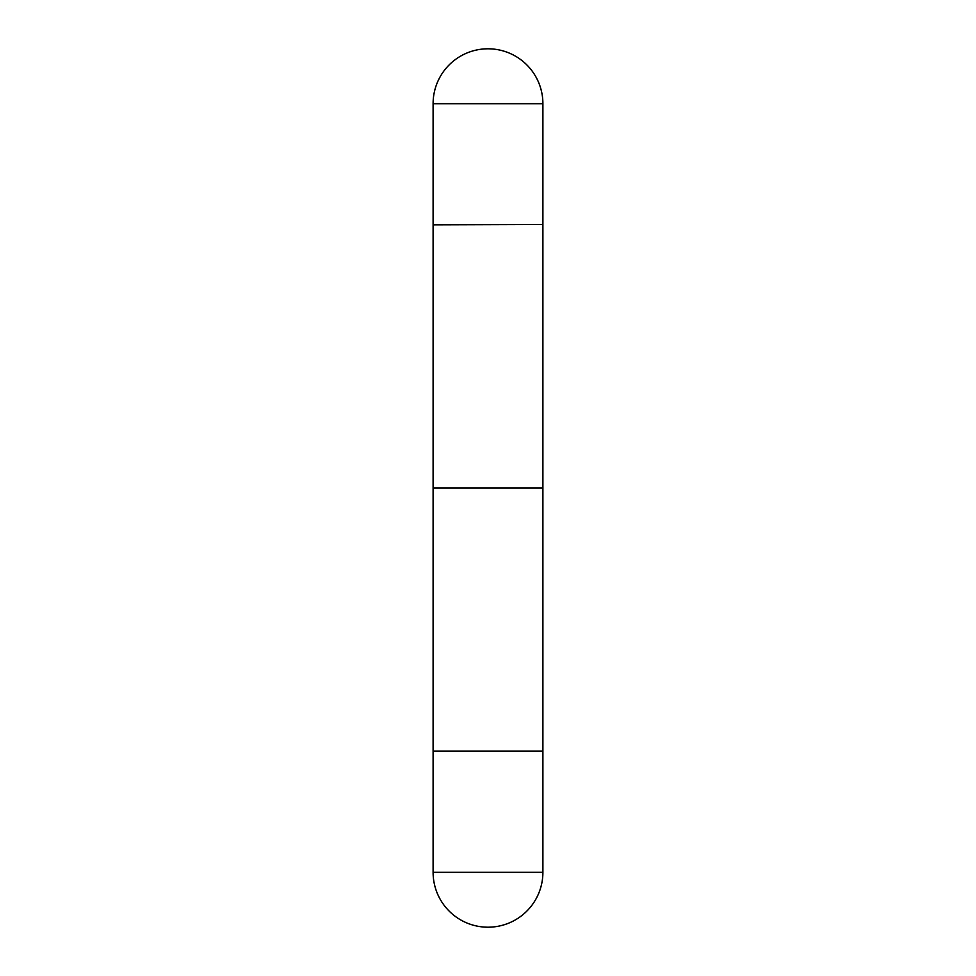 <?xml version="1.0" encoding="UTF-8"?>
<svg xmlns="http://www.w3.org/2000/svg" width="976" height="976" viewBox="0 0 976 976"><rect width="100%" height="100%" fill="white"/><g stroke="black" fill="none" stroke-linecap="round" stroke-linejoin="round"><path stroke-width="1.46" d="M433.1 103.7L433.1 224.48L542.9 224.48L542.9 103.7L433.1 103.7A54.9 54.9 0 0 1 488 48.8A54.9 54.9 0 0 1 542.9 103.7M542.9 224.834L542.9 751.166L433.1 751.166L433.1 488L542.9 488L542.9 751.166L433.1 751.166L433.1 224.834L542.546 224.48M433.1 872.3L433.1 751.52L542.9 751.52L433.1 751.52L433.1 872.3A54.9 54.9 0 0 0 488 927.2A54.9 54.9 0 0 0 542.9 872.3L542.9 751.52L542.9 872.3L433.1 872.3A54.9 54.9 0 0 0 488 927.2A54.9 54.9 0 0 0 542.9 872.3L433.1 872.3"/></g></svg>
